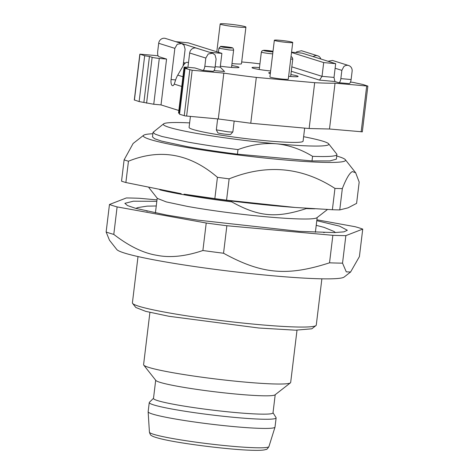 <?xml version="1.0" encoding="UTF-8"?>
<svg xmlns="http://www.w3.org/2000/svg" width="474" height="474" viewBox="0 0 474 474"><rect width="100%" height="100%" fill="white"/><g stroke="black" fill="none" stroke-linecap="round" stroke-linejoin="round"><path stroke-width="0.71" d="M149.257 402.556L148.149 411.722A63.895 4.793 6.9 0 0 148.149 411.793A63.895 4.793 6.9 0 0 172.074 418.424A63.895 4.793 6.9 0 0 238.475 427.009A63.895 4.793 6.9 0 0 275.003 427.139A63.895 4.793 6.9 0 0 275.015 427.074L276.129 417.908A63.895 4.793 -173.1 0 1 239.986 417.872A63.895 4.793 -173.1 0 1 173.188 409.258A63.895 4.793 -173.1 0 1 149.257 402.556A63.895 4.793 -173.1 0 1 149.411 402.284L153.505 398.284M273.018 412.747L276.046 417.612A63.895 4.793 -173.1 0 1 276.129 417.908M275.204 394.712L273.006 412.878A60.192 4.515 -173.1 0 1 238.955 412.848A60.192 4.515 -173.1 0 1 176.032 404.725A60.192 4.515 -173.1 0 1 153.493 398.415L155.691 380.249M290.42 382.85L275.015 394.86A60.192 4.515 -173.1 0 1 239.127 394.338A60.192 4.515 -173.1 0 1 178.248 386.393A60.192 4.515 -173.1 0 1 155.839 380.438L143.74 365.104A74.086 5.552 6.9 0 0 171.327 372.428A74.086 5.552 6.9 0 0 246.249 382.204A74.086 5.552 6.9 0 0 290.42 382.85A74.086 5.552 6.9 0 0 290.675 382.465L297.002 330.2M149.908 312.402L143.586 364.66A74.086 5.552 6.9 0 0 143.74 365.104M138.011 256.564L132.406 302.85A92.602 6.944 6.9 0 0 132.607 303.401L135.831 307.49L145.708 311.347L168.934 316.282L258.845 328.014L295.521 330.182L311.845 328.79L315.951 325.585A92.602 6.944 6.9 0 0 316.276 325.099L321.876 278.819M132.607 303.401A92.602 6.944 6.9 0 0 167.085 312.556A92.602 6.944 6.9 0 0 260.741 324.779A92.602 6.944 6.9 0 0 315.951 325.585M316.893 219.794L355.085 226.702A133.348 9.995 -173.1 0 1 362.734 229.096L359.405 256.6L350.588 272.017L344.154 277.035A114.827 8.609 -173.1 0 1 275.69 276.034A114.827 8.609 -173.1 0 1 159.554 260.878A114.827 8.609 -173.1 0 1 116.8 249.525L109.654 240.46M350.588 272.017L346.281 271.851L342.53 263.141L345.86 235.637L362.734 229.096M345.86 235.637A133.348 9.995 -173.1 0 1 332.861 235.317L329.531 262.815A133.348 9.995 6.9 0 0 342.53 263.141M329.531 262.815C287.22 276.49 261.814 274.245 223.544 253.24L226.868 225.737L332.861 235.317M226.868 225.737A133.348 9.995 -173.1 0 1 206.22 223.017L202.89 250.515A133.348 9.995 6.9 0 0 223.544 253.24M202.89 250.515C185.453 256.398 170.083 257.986 156.787 255.29C143.415 253.163 129.082 246.202 113.79 234.399L117.114 206.901L206.22 223.017M117.114 206.901A133.348 9.995 -173.1 0 1 109.464 204.495L106.135 231.999A133.348 9.995 6.9 0 0 113.79 234.399M106.135 231.999L109.488 240.265M156.995 199.88L139.356 198.286A133.348 9.995 -173.1 0 0 126.333 197.96L109.464 204.495M316.786 220.683L339.609 226.151L347.341 230.263L343.917 231.857L334.318 232.592L299.13 231.353L197.208 220.049L166.818 215.083L135.677 208.359L127.488 205.562L124.863 203.34L133.348 201.195L156.823 201.326M327.487 209.49L316.91 217.732A80.568 6.043 -173.1 0 1 268.877 217.027A80.568 6.043 -173.1 0 1 187.396 206.397L166.35 201.93L157.398 198.428L148.877 187.621M159.815 189.825A92.602 6.944 6.9 0 0 181.394 194.299A92.602 6.944 6.9 0 0 231.662 201.847L231.756 201.047M306.281 208.258L306.245 208.59A92.602 6.944 6.9 0 0 314.795 208.797M306.245 208.59C276.158 218.378 258.863 216.855 231.662 201.847M295.13 207.464L292.103 207.233A106.496 7.987 -173.1 0 1 184.001 194.15L214.841 198.624A125.018 9.373 6.9 0 0 220.683 199.4A125.018 9.373 6.9 0 0 226.56 200.164L295.13 207.464L332.375 209.727A125.018 9.373 6.9 0 0 339.751 209.911L348.029 207.849L356.602 203.382L359.179 182.069L355.672 172.791L352.419 171.582C349.664 172.749 346.304 178.42 342.329 188.599L339.751 209.911M214.841 198.624L217.424 177.306C189.979 153.683 160.319 148.321 128.454 161.213A125.018 9.373 6.9 0 1 124.117 159.857L121.54 181.169A125.018 9.373 6.9 0 0 125.877 182.531L181.21 193.688M332.375 209.727L334.952 188.415A125.018 9.373 6.9 0 0 342.329 188.599M334.952 188.415C301.891 166.967 266.619 163.779 229.138 178.852L226.56 200.164M217.424 177.306A125.018 9.373 6.9 0 0 223.26 178.088A125.018 9.373 6.9 0 0 229.138 178.852M125.877 182.531L128.454 161.213M124.117 159.857L133.123 143.474L143.652 135.268A101.863 7.637 -173.1 0 1 144.404 134.871A101.863 7.637 -173.1 0 1 152.871 133.757M336.736 156.011A101.863 7.637 -173.1 0 1 345.333 159.679A101.863 7.637 -173.1 0 1 344.438 161.219A101.863 7.637 -173.1 0 1 232.663 154.269A101.863 7.637 -173.1 0 1 143.652 135.268M237.427 154.174L237.984 149.594C219.255 147.218 202.499 144.706 187.722 142.04L161.978 136.482L155.211 134.172L153.043 132.335L152.486 136.921L154.654 138.752L161.427 141.068L187.165 146.626C201.948 149.286 218.698 151.804 237.427 154.174L312.011 160.917L329.904 160.905L336.356 159.169L336.907 154.583A92.602 6.944 -173.1 0 1 312.567 156.331L312.011 160.917M237.984 149.594C251.19 144.718 263.988 142.787 276.383 143.794C288.749 145.026 300.812 149.203 312.567 156.331M153.043 132.335L163.637 123.838A83.341 6.251 -173.1 0 1 189.63 122.896M303.627 136.696A83.341 6.251 -173.1 0 1 328.648 143.812L336.712 154.032A92.602 6.944 -173.1 0 1 336.907 154.583M328.648 143.812A83.341 6.251 -173.1 0 1 276.383 143.794A83.341 6.251 -173.1 0 1 194.553 133.016A83.341 6.251 -173.1 0 1 163.637 123.838M190.412 116.438L189.085 127.393A57.413 4.307 6.9 0 0 266.957 140.837A57.413 4.307 6.9 0 0 303.082 141.187L304.664 128.116M178.84 110.501L161.018 104.908L153.748 104.256L159.294 58.415L166.564 59.072L158.82 56.643C157.83 56.045 157.457 54.344 157.694 51.536L158.689 43.282A5.558 5.137 -72.6 0 1 165.485 38.447L181.649 43.513L184.084 45.255L185.115 49.278L183.112 65.856M134.444 99.996L139.131 101.578L153.748 104.256M350.505 82.049A5.558 0.415 6.9 0 1 352.632 82.34A5.558 0.415 6.9 0 1 355.565 82.92L363.025 84.496L367.711 86.078L335.041 83.169A92.602 6.944 -173.1 0 1 314.683 82.683L309.137 128.519L329.489 129.005L362.189 131.813M309.137 128.519L250.764 123.246L256.31 77.404L314.683 82.683M256.31 77.404A92.602 6.944 -173.1 0 1 223.835 73.12L192.171 70.259L185.079 68.41L179.528 114.252L185.221 115.923L218.289 118.956L250.764 123.246M178.988 112.978L179.616 113.511M187.929 67.32L189.665 52.999L205.823 58.065L204.827 66.313C204.383 69.074 203.642 70.425 202.588 70.371L194.844 67.942L187.574 67.284A5.558 0.415 -173.1 0 0 184.534 67.142A5.558 0.415 -173.1 0 0 184.078 67.249L178.526 113.09M212.856 71.301A4.627 1.73 -84.8 0 0 212.992 71.325L202.588 70.371M158.689 43.282L174.853 48.348L171.078 79.519A5.558 2.074 -84.8 0 0 172.601 85.687A5.558 2.074 -84.8 0 0 174.254 84.105L175.765 79.525A22.225 20.548 -72.6 0 1 177.75 75.117L183.171 65.756C184.676 63.362 186.009 62.207 187.165 62.295L188.486 62.71M161.018 104.908L166.564 59.072M146.59 103.154L152.142 57.318A5.558 0.415 6.9 0 0 155.069 57.905A5.558 0.415 6.9 0 0 159.294 58.415M152.142 57.318L149.446 56.471L143.9 102.313M149.446 56.471L144.677 55.742L139.131 101.578M144.677 55.742L139.99 54.16L158.049 55.748M259.93 63.872A92.602 6.944 -173.1 0 0 251.392 62.835L241.693 61.958M338.75 82.695L348.882 83.596C349.936 83.637 350.683 82.286 351.116 79.537L352.117 71.29A5.558 5.137 107.4 0 0 348.645 65.525A5.558 5.137 107.4 0 0 343.822 66.609L341.849 70.359L340.853 78.613A4.627 1.73 95.2 0 1 338.75 82.695A4.627 1.73 95.2 0 1 338.614 82.666L334.911 81.504L334.01 77.416L335.675 63.664L323.695 62.58L291.522 52.49M335.041 83.169L329.489 129.005M223.835 73.12L218.289 118.956M185.079 68.41L187.153 68.297L184.457 67.456A5.558 0.415 -173.1 0 1 184.078 67.249M184.848 63.516L183.497 62.669M234.156 121.166L232.87 131.825A8.336 0.622 -173.1 0 1 232.853 131.855A8.336 0.622 -173.1 0 1 227.627 131.772L216.334 129.852L217.643 118.897M291.291 71.26L319.512 80.112L334.911 81.504M214.052 70.579L224.552 71.533L220.226 67.13L215.16 66.674M231.756 65.519A14.818 1.108 -173.1 0 1 238.997 67.361A14.818 1.108 -173.1 0 1 229.671 67.272A14.818 1.108 -173.1 0 1 220.339 66.188M270.63 70.97A14.818 1.108 -173.1 0 1 252.008 67.64A14.818 1.108 -173.1 0 1 259.479 67.575M290.888 74.59A14.818 1.108 -173.1 0 1 298.128 76.438A14.818 1.108 -173.1 0 1 288.802 76.344A14.818 1.108 -173.1 0 1 288.636 76.332M270.31 73.589A14.818 1.108 -173.1 0 1 268.711 72.877A14.818 1.108 -173.1 0 1 270.435 72.569M292.731 42.482L288.293 79.152A9.261 0.693 -173.1 0 1 282.468 79.093A9.261 0.693 -173.1 0 1 269.907 76.924L274.345 40.254A9.261 0.693 6.9 0 0 286.906 42.423A9.261 0.693 6.9 0 0 292.731 42.482A9.261 0.693 6.9 0 0 280.17 40.314A9.261 0.693 6.9 0 0 274.345 40.254M245.911 27.089A12.964 0.972 6.9 0 0 228.326 24.056A12.964 0.972 6.9 0 0 220.167 23.973A12.964 0.972 6.9 0 0 237.752 27.006A12.964 0.972 6.9 0 0 245.911 27.089L241.473 63.759A12.964 0.972 -173.1 0 1 233.315 63.682A12.964 0.972 -173.1 0 1 231.993 63.552M212.992 71.325A4.627 1.73 -84.8 0 0 215.089 67.243L216.091 58.995L215.054 54.966L212.619 53.23L196.461 48.158A5.558 5.137 -72.6 0 0 189.665 52.999M205.823 58.065L208.216 53.977L212.619 53.23M181.844 85.693L182.217 82.589M174.853 48.348L177.246 44.266L181.649 43.513M320.886 59.025A5.558 5.137 107.4 0 0 317.675 55.808L301.517 50.742L296.694 51.826L295.983 52.561M317.675 55.808A5.558 5.137 107.4 0 0 313.196 56.613M348.645 65.525L332.487 60.453L328.008 61.265M185.263 63.119L183.509 62.568M216.328 129.852L217.833 132.821A6.482 0.486 6.9 0 0 226.619 134.314A6.482 0.486 6.9 0 0 230.684 134.373L232.853 131.855M334.01 77.416L322.03 76.332L319.512 80.112M323.695 62.58L322.03 76.332L291.824 66.858M209.899 52.377L176.245 41.736L188.225 42.82L221.891 53.378L209.911 52.3M291.557 52.164L302.009 53.106L335.675 63.664M220.226 67.13L221.891 53.378M149.417 432.146C150.122 434.403 150.815 435.547 151.502 435.57C151.935 435.855 152.788 436.832 161.634 438.995C181.115 443.753 231.004 449.915 253.086 450.3C258.271 450.442 262.051 450.3 264.421 449.879L266.104 449.423C266.584 449.725 267.526 448.789 268.918 446.609A60.192 4.515 -173.1 0 1 255.93 447.77A60.192 4.515 -173.1 0 1 171.955 438.397A60.192 4.515 -173.1 0 1 149.417 432.146L148.149 411.793M181.749 86.458L174.254 84.105M134.42 100.103L139.966 54.267M366.698 86.031L361.152 131.867M186.626 116.094L192.171 70.259M189.79 69.891L184.244 115.727M178.911 113.292L184.457 67.456M215.089 67.243L204.827 66.313M182.928 76.741L177.75 75.117M175.629 79.934L171.078 79.519M340.853 78.613L351.116 79.537M335.118 68.25L341.849 70.359M231.525 67.427L233.635 49.971A7.406 0.557 -173.1 0 1 228.978 49.924L218.929 48.194L218.431 52.294M272.941 51.856A5.558 0.415 -173.1 0 1 270.956 51.719A5.558 0.415 -173.1 0 1 263.805 50.617A5.558 0.415 -173.1 0 1 266.915 50.451A5.558 0.415 -173.1 0 1 273.012 51.293L263.947 50.28L262.181 50.682L261.364 52.027A7.406 0.557 -173.1 0 0 261.873 52.3A7.406 0.557 -173.1 0 0 271.406 53.763L272.698 53.864M290.71 59.179L292.766 59.043L290.657 76.504M221.37 46.784A5.558 0.415 -173.1 0 1 224.486 46.618A5.558 0.415 -173.1 0 1 231.638 47.714A5.558 0.415 -173.1 0 1 228.521 47.88A5.558 0.415 -173.1 0 1 221.37 46.784M268.918 446.609L275.003 427.139M324.838 232.361L323.629 232.556M335.45 232.562L333.969 231.436L324.08 227.384L316.223 225.334M146.217 210.746L147.337 211.22M156.26 205.977L147.041 206.149L137.744 207.606L135.86 208.406M157.202 198.179L155.419 212.915M317.165 217.536L315.382 232.278M345.333 159.679L355.672 172.791M139.836 54.196L134.29 100.032M367.865 86.043L362.32 131.879M216.802 51.785L220.167 23.973M261.364 52.027L259.248 69.482M233.635 49.971C233.249 48.324 232.698 47.596 231.97 47.779C233.534 47.613 218.751 45.877 220.671 46.499L218.929 48.194M292.766 59.043C292.381 57.395 291.83 56.667 291.101 56.85L290.995 56.821"/></g></svg>

